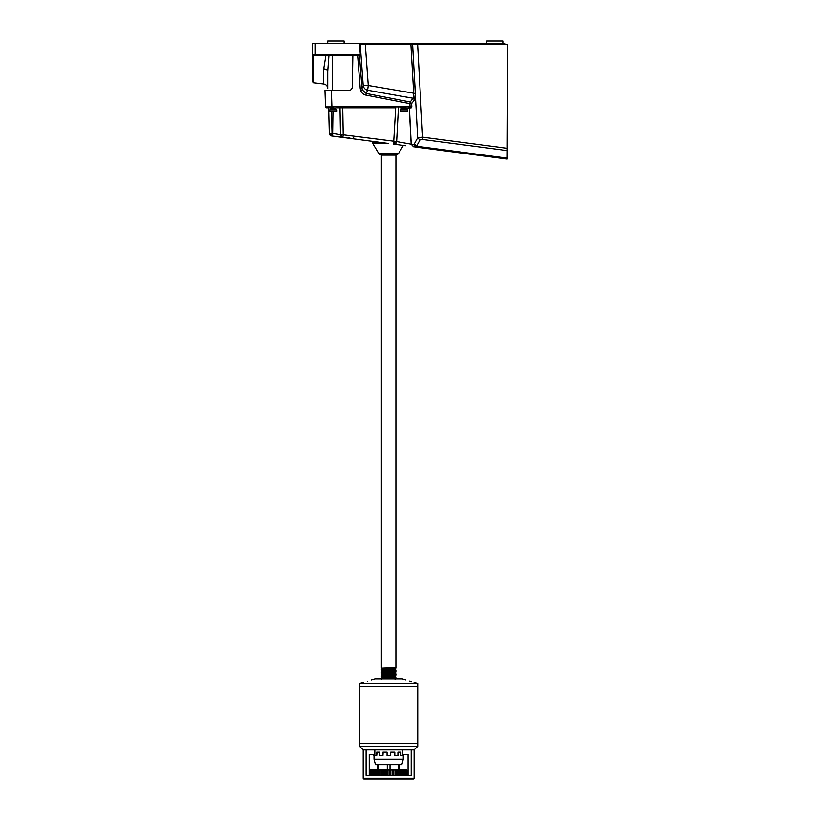 <?xml version="1.0" encoding="UTF-8"?>
<svg xmlns="http://www.w3.org/2000/svg" width="820" height="820" viewBox="0 0 820 820"><rect width="100%" height="100%" fill="white"/><g stroke="black" fill="none" stroke-linecap="round" stroke-linejoin="round"><path stroke-width="1.23" d="M360.359 55.084L312.779 55.084L313.527 55.473L313.527 82.81L323.756 84.009C326.227 84.501 327.569 86.008 327.764 88.519L327.764 71.309L328.963 55.534L312.317 55.534L312.317 43.275L401.933 43.275L401.933 44.639M502.147 44.639L502.147 43.275L410.092 43.275L410.092 44.639M405.531 44.639L405.531 43.275L401.933 43.275M405.531 43.275L410.092 43.275M504.956 44.639L504.956 43.275L504.956 44.639L507.682 44.639L359.56 44.639L360.39 55.534L357.653 55.534L359.447 55.534L362.02 88.427L360.236 88.539L357.653 55.534L352.866 55.534L352.323 86.951C352.077 89.124 350.868 90.313 348.684 90.518L324.997 90.518L331.403 90.518L331.936 106.897L325.571 106.907L324.997 90.518M502.147 43.275L504.956 43.275M313.527 82.81L312.317 81.457L312.317 55.534L312.317 80.965M315.044 43.275L315.044 54.632L312.317 54.632L312.317 55.155M323.756 84.009L323.756 68.839L326.001 55.084M328.103 55.514L328.963 55.534L328.625 55.084M323.756 68.839A4.541 2.48 180 0 1 327.764 71.309M400.672 110.587L400.672 111.315L407.519 111.315L407.55 109.859L400.642 109.859L406.812 109.685M402.271 109.48L400.826 109.685M403.091 111.499L400.672 111.315M404.824 111.499L400.857 111.499M404.424 109.685L401.441 109.326L401.349 108.363L405.992 108.865L402.374 108.773M405.91 108.24L406.894 108.886L406.802 109.788M402.928 108.773C410.205 108.875 401.093 108.67 402.784 108.24M415.791 147.057L507.18 159.059L507.18 158.137L416.519 146.237L415.791 147.057L413.485 146.749L415.791 147.057L413.526 144.504L411.209 144.197L409.395 107.789L411.332 107.789L411.804 106.928L411.332 107.789L407.724 108.24L400.457 107.789M329.794 110.587L329.794 111.315L336.641 111.315L336.671 109.859L329.763 109.859L335.933 109.685M331.403 109.48L329.947 109.685M332.223 111.499L329.794 111.315M333.945 111.499L329.978 111.499M333.555 109.685L330.573 109.326L330.481 108.363L335.113 108.865L331.505 108.773M335.042 108.24L336.026 108.886L335.923 109.788M332.059 108.773C339.337 108.875 330.224 108.67 331.905 108.24M333.217 107.789L328.676 107.789L329.343 133.383L328.676 107.789L329.589 107.789M503.131 43.275L503.131 41L486.783 41L486.783 43.275M344.123 43.275L344.123 41L327.764 41L327.764 43.275M411.127 144.187L396.644 141.583L343.231 134.849L342.873 137.483A2.726 2.726 0 0 1 340.505 134.828L332.069 133.363L331.721 135.997L348.705 138.252M393.979 141.511L395.66 143.531A2.726 2.726 0 0 0 396.644 141.583L398.417 107.789L396.644 141.583A2.726 2.726 0 0 1 395.66 143.531L393.569 144.135L395.691 107.789L342.76 107.789L343.231 134.849L341.304 134.859L340.505 134.828L340.034 107.789L342.76 107.789M342.873 137.483L340.505 134.828A2.726 2.726 98.9 0 0 342.873 137.483L388.649 143.49M354.701 139.031L372.29 141.347L372.546 143.121L385.83 143.121M336.333 136.622L331.721 136.017A2.726 2.726 0 0 1 329.343 133.383L330.142 133.404A2.726 1.927 89.5 0 0 331.721 135.997L331.721 136.017M337.573 136.786L336.743 136.673M393.918 144.166A2.726 2.726 0 0 1 393.569 144.135L405.685 145.734M332.992 111.499L332.633 136.14L343.17 137.504M409.231 107.789L411.148 144.197L413.485 146.749M507.18 158.137L507.682 44.639M422.372 139.472L507.221 150.613L507.231 148.307L422.607 137.196L422.372 139.472L419.922 140.097L416.529 146.237L414.274 143.961L413.526 144.504M336.856 107.789L340.034 107.789M417.636 44.639L422.607 137.196L417.667 137.821L414.274 143.961M411.804 106.928L410.051 106.897L410.051 107.789L410.051 106.897L411.804 106.928L411.619 103.566L414.489 99.835L415.351 93.49L412.562 44.639M412.624 44.639L417.667 137.821L419.922 140.097M414.489 99.835L413.065 98.267L410.195 101.987L366.212 93.48L367.616 90.251C365.156 89.585 363.701 88.047 363.229 85.659L362.02 88.427L362.317 89.964L366.212 93.48L365.884 95.12L409.867 103.638L410.195 101.987L411.619 103.566L409.867 103.638L410.051 106.897L331.936 106.897L331.936 107.789L326.483 107.789A0.912 0.912 0 0 1 325.571 106.907L325.571 106.948M360.246 44.639L363.229 85.659L368.293 85.505L365.32 44.639M415.351 93.49L368.293 85.505L367.616 90.251L413.065 98.267L413.69 93.511L410.892 44.639M353.768 138.918L353.809 138.006M350.786 138.518L350.253 138.447M350.058 138.426L349.679 137.463M326.288 106.907L329.589 106.907M365.884 95.12C363.362 94.556 361.62 93.019 360.656 90.518L360.236 88.539M362.317 89.964L360.656 90.518M402.456 749.921L402.456 754.472L408.053 754.472L408.053 775.361L406.822 775.361L406.822 770.093L378.614 770.093L377.61 769.57L377.61 764.64M363.209 778.272L414.09 778.272A0.728 0.728 0 0 1 413.362 779L363.936 779A0.728 0.728 0 0 1 363.209 778.272L363.209 749.921L414.09 749.921L417.728 746.292L417.728 743.566L359.57 743.566L417.728 743.566L417.728 683.409L359.57 683.409L363.209 682.342M365.207 779L363.936 779M414.09 778.272L414.09 749.921M411.179 749.921L411.179 775.361L366.109 775.361L366.109 749.921M363.209 749.921L359.57 746.292L417.728 746.292M359.57 746.292L359.57 686.135L417.728 686.135L359.57 686.135L359.57 683.409M374.832 749.921L374.832 754.472L369.246 754.472L369.246 775.361L370.476 775.361L370.486 770.093L370.476 775.361M367.298 681.256C362.04 682.67 362.04 682.67 367.298 681.256C362.04 682.67 362.04 682.67 367.298 681.256C372.536 679.595 372.536 679.595 367.298 681.256M410 681.256C404.752 679.595 404.752 679.595 410 681.256C415.248 682.67 415.248 682.67 410 681.256L409.231 681.03M410.748 681.461L411.527 681.676M371.378 679.934L375.017 678.868L402.271 678.868L405.91 679.934M388.198 668.689C379.137 668.464 379.434 668.239 389.1 668.013L395.906 667.695L395.916 155.123L381.382 155.123L381.382 668.361L382.294 669.007L393.641 668.177M395.906 667.695L395.004 668.331M388.198 669.96C379.137 669.735 379.434 669.509 389.1 669.284L393.641 668.782M388.198 670.053C379.137 669.827 379.434 669.602 389.1 669.376L395.916 669.048L393.641 669.54M395.773 668.997L393.641 668.874M388.198 671.324C379.137 671.098 379.434 670.873 389.1 670.647L393.641 670.145M388.198 671.416C379.137 671.191 379.434 670.965 389.1 670.739L395.916 670.411L393.641 670.903M395.773 670.36L393.641 670.237M388.198 672.687C379.137 672.461 379.434 672.236 389.1 672.01L393.641 671.508M388.198 672.779C379.137 672.554 379.434 672.328 389.1 672.103L395.916 671.775L393.641 672.267M395.773 671.723L393.641 671.601M388.198 674.05C379.137 673.825 379.434 673.599 389.1 673.374L393.641 672.871M388.198 674.143C379.137 673.917 379.434 673.691 389.1 673.466L395.916 673.046M395.773 673.087L393.641 672.964M388.198 675.413C379.137 675.188 379.434 674.962 389.1 674.737L393.641 674.235M388.198 675.506C379.137 675.28 379.434 675.055 389.1 674.819L395.916 674.501L393.641 674.993M395.773 674.45L393.641 674.327M388.198 676.777C379.137 676.551 379.434 676.326 389.1 676.1L393.641 675.598M388.198 676.869C379.137 676.643 379.434 676.418 389.1 676.182L395.916 675.864L393.641 676.356M395.773 675.813L393.641 675.69M388.198 678.14C379.137 677.914 379.434 677.689 389.1 677.463L393.641 676.961M388.198 678.232C379.137 678.007 379.434 677.781 389.1 677.545L395.916 677.228L393.641 677.72M395.773 677.176L393.641 677.053M387.511 678.868L393.641 678.324M390.668 678.868L395.916 678.591L395.004 679.237M395.773 678.54L393.641 678.406M383.647 668.536L381.382 668.372M382.294 668.987L381.382 669.622L382.294 670.37L395.004 669.694L395.916 670.411M383.647 669.899L381.382 669.735M383.647 676.715L381.382 676.551L382.294 675.803L381.382 675.188L382.294 674.44L381.382 673.825L382.294 673.076L381.382 672.461L382.294 671.713L381.382 670.986L382.294 670.35M383.647 676.623L381.526 676.5M381.382 676.551L382.294 677.187L395.004 676.51L395.916 677.228M383.647 677.986L381.526 677.863M383.647 678.078L381.382 677.914L383.647 677.32M383.647 678.683L395.004 677.873M382.294 675.803L395.004 675.147M382.294 674.44L393.641 673.63M382.294 673.076L395.004 672.42L395.906 673.035M382.294 671.713L395.004 671.057M383.647 669.14L382.294 669.007M396.101 155.031L381.197 155.031L379.66 154.345L397.638 154.345L396.101 155.031M403.276 759.217L374.022 759.217L375.468 764.64L401.82 764.64L403.276 759.217L403.276 755.743M403.194 754.472L403.194 755.743L403.778 755.743L403.778 754.472M400.447 752.196L400.888 755.743L400.888 752.196L397.915 752.196L397.915 755.743L394.799 755.743L394.799 752.196L390.699 752.196L390.699 755.743L387.071 755.743L387.071 752.196L382.93 752.196L382.93 755.743L379.752 755.743L379.752 752.196L376.698 752.196L376.698 755.743L374.822 755.743L374.822 754.472M394.543 752.196L394.799 755.743M387.06 752.196L387.071 755.743M383.176 752.196L382.93 755.743M377.128 752.196L376.698 755.743M374.166 754.472L374.166 755.743L373.52 755.743L373.52 754.472M373.654 754.472L373.654 755.743M402.651 754.472L402.651 755.743L400.888 755.743M403.696 754.472L403.696 755.743M398.643 770.093L399.688 769.57L399.688 764.64M398.551 764.64L398.551 770.093L399.688 769.57M387.286 764.64L387.286 770.093L387.286 769.57L390.012 769.57L390.012 770.093L390.012 764.64M377.61 769.57L378.748 770.093L378.748 764.64M377.692 769.57L377.692 764.64M399.606 769.57L399.606 764.64M406.156 775.361L406.156 770.093M406.699 775.361L406.699 770.093M406.484 775.361L406.484 770.093M405.715 775.361L405.715 770.093M405.183 775.361L405.183 770.093M404.526 775.361L404.526 770.093M403.799 775.361L403.799 770.093M402.948 775.361L402.948 770.093M402.046 775.361L402.046 770.093M401.021 775.361L401.021 770.093M399.955 775.361L399.955 770.093M398.786 775.361L398.786 770.093M397.587 775.361L397.587 770.093M396.296 775.361L396.296 770.093M395.004 775.361L395.004 770.093M393.631 775.361L393.631 770.093M392.267 775.361L392.267 770.093M390.832 775.361L390.832 770.093M389.438 775.361L389.438 770.093M387.983 775.361L387.983 770.093L387.983 775.361M386.589 775.361L386.589 770.093M385.154 775.361L385.154 770.093M383.791 775.361L383.791 770.093M382.407 775.361L382.407 770.093M381.105 775.361L381.105 770.093M379.814 775.361L379.814 770.093M378.614 775.361L378.614 770.093L370.486 770.093M377.436 775.361L377.436 770.093M376.37 775.361L376.37 770.093M375.334 775.361L375.334 770.093M374.422 775.361L374.422 770.093M373.561 775.361L373.561 770.093M372.823 775.361L372.823 770.093M372.167 775.361L372.167 770.093M371.624 775.361L371.624 770.093M371.173 775.361L371.173 770.093M370.835 775.361L370.835 770.093M370.609 775.361L370.609 770.093M372.054 775.361L372.054 770.093M373.233 775.361L373.233 770.093M374.791 775.361L374.791 770.093M376.687 775.361L376.687 770.093M378.881 775.361L378.881 770.093M381.31 775.361L381.31 770.093M383.924 775.361L383.924 770.093M386.651 775.361L386.651 770.093M390.761 775.361L390.761 770.093M393.487 775.361L393.487 770.093M396.091 775.361L396.091 770.093M398.51 775.361L398.51 770.093M400.693 775.361L400.693 770.093M402.579 775.361L402.579 770.093M404.116 775.361L404.116 770.093M405.285 775.361L405.285 770.093M396.993 44.639L396.993 43.275M352.866 55.534L328.963 55.534M332.315 90.518L332.315 55.084M315.044 55.084L360.328 54.632M331.495 111.499L332.069 133.363L330.142 133.404M326.483 107.789A0.912 0.912 0 0 1 325.571 106.907M397.638 154.345L398.448 153.617L378.85 153.617L372.546 143.121M378.707 142.188L372.29 142.188M400.642 110.587L400.642 109.859M329.763 110.587L329.763 109.859M396.644 141.583C396.357 143.326 395.332 144.176 393.569 144.135M348.787 138.262L348.787 137.34M348.756 138.252L348.756 137.34M353.604 138.887L353.604 137.975M414.09 682.342L417.728 683.409M383.647 668.187L383.647 669.458M383.647 669.55L383.647 670.822M383.647 670.914L383.647 672.185M383.647 676.367L383.647 677.638M383.647 677.73L383.647 678.868M395.004 668.31L395.916 669.048M395.004 671.037L395.916 671.775M395.906 673.148L395.004 673.784L395.916 674.501M395.004 675.126L395.916 675.864M395.004 677.843L395.916 678.591M393.641 667.859L393.641 669.13M393.641 669.222L393.641 670.493M393.641 670.586L393.641 671.857M393.641 671.949L393.641 673.22M393.641 673.312L393.641 674.583M393.641 674.675L393.641 675.947M393.641 676.039L393.641 677.31M393.641 677.402L393.641 677.996M381.382 677.914L382.294 678.55L381.382 679.165M398.448 153.617L403.358 145.427M378.85 153.617L379.66 154.345M374.022 755.743L374.022 759.217M406.822 770.093L406.822 775.361"/></g></svg>
